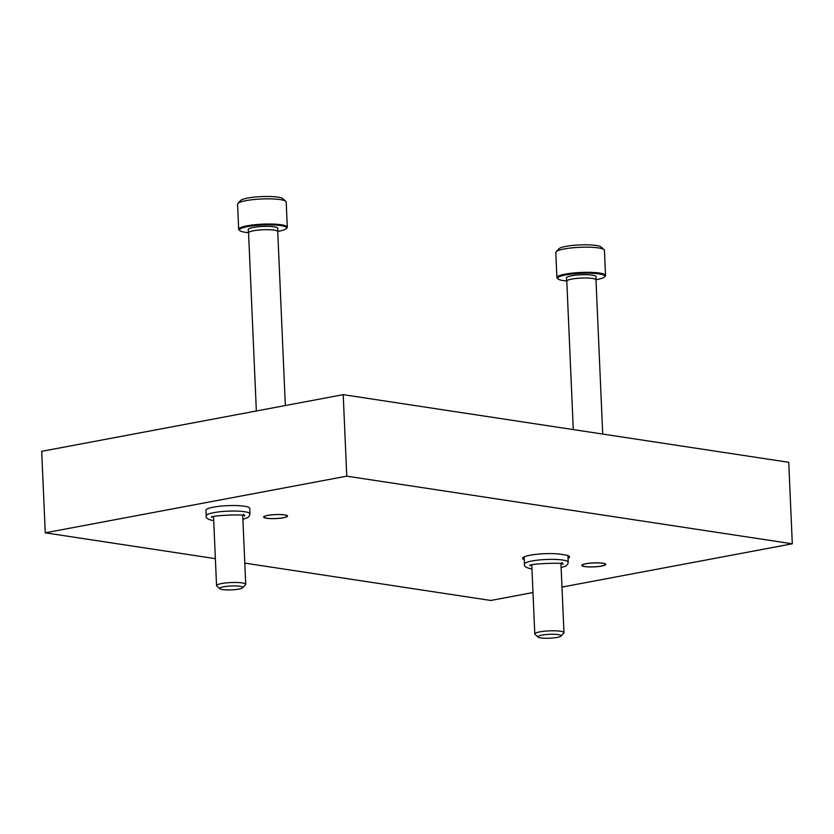 <?xml version="1.0" encoding="UTF-8"?>
<svg xmlns="http://www.w3.org/2000/svg" width="834" height="834" viewBox="0 0 834 834"><rect width="100%" height="100%" fill="white"/><g stroke="black" fill="none" stroke-linecap="round" stroke-linejoin="round"><path stroke-width="1.25" d="M215.37 558.655L45.255 532.822L41.7 451.33L343.212 394.659L788.745 462.307L792.3 543.799L561.98 587.084M532.978 592.536L490.788 600.47L244.8 563.117M45.255 532.822L346.767 476.162L792.3 543.799M343.212 394.659L346.767 476.162M601.637 566.077A11.968 2.012 177.5 0 0 605.765 564.368A11.968 2.012 177.5 0 0 593.725 562.877A11.968 2.012 177.5 0 0 581.851 565.41A11.968 2.012 177.5 0 0 588.877 566.922A11.968 2.012 177.5 0 0 601.637 566.077M283.393 517.758A11.968 2.012 177.5 0 0 287.532 516.048A11.968 2.012 177.5 0 0 275.481 514.568A11.968 2.012 177.5 0 0 263.617 517.09A11.968 2.012 177.5 0 0 270.643 518.612A11.968 2.012 177.5 0 0 283.393 517.758M524.242 559.656A21.903 3.68 -2.5 0 1 522.605 558.353A21.903 3.68 -2.5 0 1 536.762 554.276A21.903 3.68 -2.5 0 1 561.032 554.287L564.211 554.766A21.903 3.68 -2.5 0 1 569.549 556.924A21.903 3.68 -2.5 0 1 568.027 558.363M206.196 515.787A21.903 3.68 177.5 0 1 227.922 511.159A21.903 3.68 177.5 0 1 249.96 513.88L249.72 508.365A21.903 3.68 177.5 0 0 227.672 505.654A21.903 3.68 177.5 0 0 205.956 510.283L206.196 515.787C205.477 517.893 207.843 519.499 213.316 520.604M242.715 587.772L245.53 584.79A14.605 2.45 177.5 0 0 245.728 584.363A14.605 2.45 177.5 0 0 231.039 582.549A14.605 2.45 177.5 0 0 216.548 585.635A14.605 2.45 177.5 0 0 216.788 586.041L219.853 588.773A11.613 1.949 177.5 0 0 227.401 589.94A11.613 1.949 177.5 0 0 238.868 589.096A11.613 1.949 177.5 0 0 242.715 587.772A11.613 1.949 177.5 0 0 231.185 585.989A11.613 1.949 177.5 0 0 219.853 588.773M560.959 636.092L563.774 633.1A14.605 2.45 177.5 0 0 563.972 632.683A14.605 2.45 177.5 0 0 549.272 630.869A14.605 2.45 177.5 0 0 534.792 633.955A14.605 2.45 177.5 0 0 535.021 634.361L538.086 637.082A11.613 1.949 177.5 0 0 545.644 638.26A11.613 1.949 177.5 0 0 557.102 637.405A11.613 1.949 177.5 0 0 560.959 636.092A11.613 1.949 177.5 0 0 549.418 634.309A11.613 1.949 177.5 0 0 538.086 637.082M277.753 231.414A23.602 3.961 177.5 0 0 278.452 231.289A23.602 3.961 177.5 0 0 286.281 228.599L286.969 227.87A24.332 4.087 177.5 0 0 287.292 227.161L286.198 201.995A24.332 4.087 177.5 0 0 285.812 201.317L282.82 198.648A21.413 3.597 177.5 0 0 261.605 196.595A21.413 3.597 177.5 0 0 240.651 200.494L237.898 203.413A24.332 4.087 177.5 0 0 237.575 204.121L238.67 229.287A24.332 4.087 177.5 0 0 239.056 229.965L239.806 230.632A23.602 3.961 177.5 0 0 248.553 232.686M285.812 201.317A24.332 4.087 177.5 0 0 261.709 198.982A24.332 4.087 177.5 0 0 237.898 203.413M287.292 227.161A24.332 4.087 177.5 0 0 262.804 224.148A24.332 4.087 177.5 0 0 238.67 229.287M286.281 228.599A23.602 3.961 177.5 0 0 262.846 224.982A23.602 3.961 177.5 0 0 239.806 230.632M256.351 410.985L248.563 232.842A14.605 2.45 177.5 0 1 263.054 229.757A14.605 2.45 177.5 0 1 277.743 231.571A14.605 2.45 177.5 0 0 277.743 231.571L277.847 228.328A14.845 2.492 177.5 0 0 262.908 226.452A14.845 2.492 177.5 0 0 248.188 229.621L248.574 232.853A14.605 2.45 177.5 0 0 248.574 232.874M283.164 517.726A11.613 1.949 177.5 0 0 287.021 516.402A11.613 1.949 177.5 0 0 275.491 514.62A11.613 1.949 177.5 0 0 264.149 517.403A11.613 1.949 177.5 0 0 271.707 518.571A11.613 1.949 177.5 0 0 283.164 517.726M595.987 279.734A23.602 3.961 177.5 0 0 596.685 279.599A23.602 3.961 177.5 0 0 604.525 276.919L605.213 276.19A24.332 4.087 177.5 0 0 605.536 275.481L604.431 250.315A24.332 4.087 177.5 0 0 604.045 249.637L601.053 246.968A21.413 3.597 177.5 0 0 579.839 244.904A21.413 3.597 177.5 0 0 558.884 248.803L556.132 251.722A24.332 4.087 177.5 0 0 555.809 252.431L556.904 277.597A24.332 4.087 177.5 0 0 557.289 278.285L558.04 278.952A23.602 3.961 177.5 0 0 566.786 281.006M604.045 249.637A24.332 4.087 177.5 0 0 579.943 247.291A24.332 4.087 177.5 0 0 556.132 251.722M605.536 275.481A24.332 4.087 177.5 0 0 581.037 272.457A24.332 4.087 177.5 0 0 556.904 277.597M604.525 276.919A23.602 3.961 177.5 0 0 581.079 273.302A23.602 3.961 177.5 0 0 558.04 278.952M566.807 281.152A14.605 2.45 177.5 0 1 581.288 278.066A14.605 2.45 177.5 0 1 595.987 279.88A14.605 2.45 177.5 0 1 595.987 279.911L596.081 276.648A14.845 2.492 177.5 0 0 581.142 274.772A14.845 2.492 177.5 0 0 566.422 277.941L566.807 281.173A14.605 2.45 177.5 0 0 566.807 281.183L573.292 429.593M601.408 566.036A11.613 1.949 177.5 0 0 605.255 564.722A11.613 1.949 177.5 0 0 593.725 562.94A11.613 1.949 177.5 0 0 582.393 565.713A11.613 1.949 177.5 0 0 589.94 566.891A11.613 1.949 177.5 0 0 601.408 566.036M567.912 555.621L568.194 562.199A21.903 3.68 177.5 0 0 546.155 559.478A21.903 3.68 177.5 0 0 524.43 564.107C523.71 566.203 526.087 567.808 531.56 568.924M249.96 513.88L249.606 515.631L247.719 517.643L242.892 519.394M243.643 514.161L244.56 515.985C248.845 513.723 207.124 515.579 211.753 517.414L211.763 517.403M524.117 556.914L524.43 564.107M568.194 562.199L567.85 563.94L565.952 565.963L561.126 567.704M561.876 562.47L562.804 564.305C567.078 562.033 525.357 563.899 529.986 565.733L530.007 565.723M213.546 516.736L216.548 585.635M242.725 515.464L245.728 584.363M531.779 565.056L534.792 633.955M560.959 563.784L563.972 632.683M277.743 231.571L285.343 405.543M595.987 279.88L602.711 434.066"/></g></svg>
